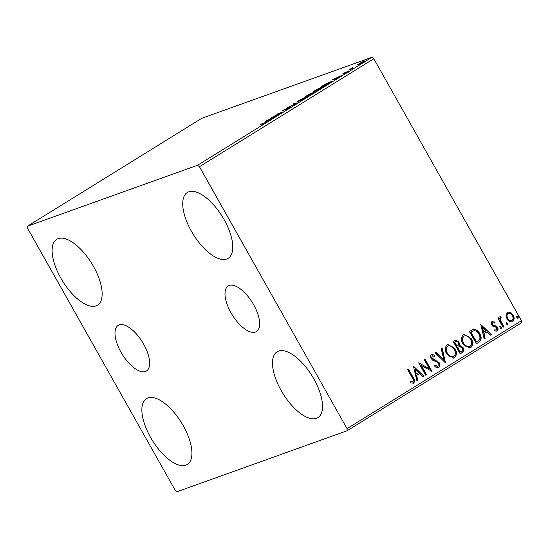 <?xml version="1.0" encoding="UTF-8"?>
<svg xmlns="http://www.w3.org/2000/svg" width="549" height="549" viewBox="0 0 549 549"><rect width="100%" height="100%" fill="white"/><g stroke="black" fill="none" stroke-linecap="round" stroke-linejoin="round"><path stroke-width="0.82" d="M121.013 352.245A26.832 11.803 -121.8 0 0 146.446 371A26.832 11.803 -121.8 0 0 143.632 344.134A26.832 11.803 -121.8 0 0 118.2 325.379A26.832 11.803 -121.8 0 0 121.013 352.245M231.012 312.813A26.832 11.803 -121.8 0 0 256.445 331.575A26.832 11.803 -121.8 0 0 253.631 304.709A26.832 11.803 -121.8 0 0 228.199 285.947A26.832 11.803 -121.8 0 0 231.012 312.813M224.081 219.566A38.739 17.04 58.2 0 1 228.144 258.353A38.739 17.04 58.2 0 1 191.423 231.273A38.739 17.04 58.2 0 1 187.36 192.486A38.739 17.04 58.2 0 1 224.081 219.566M183.222 425.681A38.739 17.04 58.2 0 1 187.284 464.468A38.739 17.04 58.2 0 1 150.563 437.388A38.739 17.04 58.2 0 1 146.501 398.595A38.739 17.04 58.2 0 1 183.222 425.681M93.46 266.389A38.739 17.04 58.2 0 1 97.523 305.175A38.739 17.04 58.2 0 1 60.809 278.089A38.739 17.04 58.2 0 1 56.739 239.302A38.739 17.04 58.2 0 1 93.46 266.389M313.836 378.858A38.739 17.04 58.2 0 1 317.898 417.645A38.739 17.04 58.2 0 1 281.184 390.565A38.739 17.04 58.2 0 1 277.121 351.779A38.739 17.04 58.2 0 1 313.836 378.858M177.046 491.712L347.194 430.725L347.057 428.645L199.452 166.697L197.599 165.235L27.45 226.222L27.587 228.302L175.186 490.25L177.046 491.712M347.057 428.645L521.413 320.698L521.55 322.778L347.194 430.725M364.509 61.426L364.275 61.021C365.545 60.562 365.277 60.925 363.472 62.112L357.385 64.878L361.901 62.085L365.023 60.877M353.892 68.021L349.493 69.599L352.499 67.753L351.875 68.495L353.892 68.021M352.115 68.097L351.991 68.7M348.636 71.267L348.505 71.041C349.219 70.787 349.054 70.999 348.004 71.686L343.166 73.792C342.501 74.04 342.651 73.847 343.605 73.223L348.924 70.958M344.202 72.996L344.051 73.415M347.428 72.029L347.689 71.555M343.166 73.792L342.768 73.875M331.28 81.979L330.978 81.444C332.838 80.744 332.426 81.252 329.736 82.974L327.204 84.539L321.192 86.701L325.653 83.997L332.09 81.218M314.206 92.548L314.042 92.246C315.023 91.896 314.735 92.225 313.177 93.227L311.002 94.579L304.983 96.734L310.528 93.687L314.598 92.143M296.33 103.658L286.825 107.975L294.95 104.138L293.036 104.132L293.948 103.569L296.33 103.658M277.327 115.42L270.479 118.097L280.409 113.115L276.765 114.206L282.776 112.051L272.853 117.026L277.327 115.42M263.438 123.498L260.274 124.41L264.337 122.955C265.764 122.358 265.805 122.516 264.453 123.436L261.701 124.959L263.829 123.662C264.563 123.127 264.433 123.079 263.438 123.498C264.433 123.079 264.563 123.127 263.829 123.662L263.891 123.772M264.57 123.36L264.337 122.955C265.764 122.358 265.805 122.516 264.453 123.436M197.599 165.235L371.954 57.288L201.806 118.275L27.45 226.222M265.167 121.384L274.816 116.978L267.795 120.821L268.605 120.828L267.692 121.391L265.167 121.384M282.762 110.816C281.966 111.104 282.152 110.871 283.305 110.116L290.243 107.041C291.135 106.726 290.908 107.007 289.57 107.885L285.809 109.869L289.398 107.563L282.289 110.905M290.112 108.215L289.398 107.563M283.908 109.903L283.648 110.438M290.407 107.33L290.757 106.945M297.956 101.874C296.179 102.526 296.501 102.052 298.91 100.453L306.315 96.693C308.085 96.048 307.749 96.528 305.299 98.147L296.865 102.08M306.637 97.262L306.315 96.693L307.385 96.487M314.165 91.841C312.388 92.493 312.704 92.019 315.112 90.42L322.517 86.66C324.287 86.008 323.951 86.495 321.508 88.115L313.074 92.04M322.839 87.229L322.517 86.66L323.594 86.454M332.509 79.694L342.157 75.288L335.13 79.131L335.94 79.131L335.027 79.701L332.509 79.694M507.386 312.182L510.481 312.278L513.109 314.989C514.578 317.542 514.427 319.731 512.663 321.556C510.289 322.297 508.388 321.378 506.96 318.797L505.965 315.078L507.88 311.935M507.715 312.004L510.138 312.402L512.766 315.112C514.235 317.665 514.084 319.854 512.32 321.673L512.121 321.817M503.069 327.279L497.97 318.221L498.808 317.706L499.563 319.038L500.18 316.643L500.99 316.56L501.134 317.768L500.667 317.837L500.578 320.527L503.907 326.758L503.069 327.279M500.18 316.643L500.99 316.56L500.777 317.789M501.134 317.768L500.324 317.96L500.235 320.65L500.578 320.527M492.069 321.659L494.416 321.947L494.361 323.032L492.748 322.743L492.625 324.459L493.29 325.159L496.433 326.188L497.497 327.417C498.327 328.865 498.224 330.1 497.202 331.122L494.786 330.965L494.793 329.832L496.481 330.073L496.687 327.979L496.001 327.238L492.872 326.25L491.815 325.022C491.046 323.711 491.135 322.586 492.069 321.659L492.316 321.542M492.693 322.764L492.625 324.459M492.281 324.583L492.947 325.283L496.09 326.312L497.154 327.54C497.977 328.988 497.881 330.224 496.859 331.246L496.859 331.294M494.45 329.956L496.481 330.073M478.92 342.233L476.388 343.798L469.409 331.411L473.904 329.228C476.457 329.53 478.385 330.992 479.689 333.607C481.83 337.107 481.576 339.982 478.92 342.233L476.347 343.729M460.179 353.831L453.2 341.444L455.526 340.099L458.985 342.006L459.444 345.273L462.951 347.373C464.09 349.425 463.898 351.134 462.361 352.485L460.179 353.831M445.514 362.916L435.041 352.684L435.947 352.122L443.894 359.883L441.252 348.841L442.165 348.279L445.514 362.916M426.511 374.679L425.674 375.2L418.695 362.807L429.345 368.674L424.144 359.437L424.981 358.916L431.96 371.302L421.316 365.462L426.511 374.679L425.633 375.132M408.188 369.312L412.862 377.609C414.468 379.654 414.619 381.514 413.315 383.188L410.796 382.907L410.686 381.692L412.937 381.795C413.623 380.546 413.411 379.242 412.299 377.884L407.653 369.642L408.49 369.12L413.205 377.492C414.811 379.531 414.962 381.39 413.658 383.065L413.308 383.236M410.343 381.816L412.937 381.795M521.413 320.698L373.814 58.75L199.452 166.697M413.383 366.094L424 376.237L423.087 376.799L419.724 373.526L416.664 375.42L417.782 380.08L416.869 380.649L413.383 366.094M432.241 355.711L431.644 358.099L438.85 362.855C439.879 364.728 439.742 366.32 438.438 367.638L438.781 367.514C437.347 368.008 436.023 367.61 434.808 366.32L435.131 365.27L437.999 366.279L438.342 363.239L437.381 362.189L432.674 360.171L431.178 358.545C430.258 356.953 430.368 355.587 431.5 354.448L434.781 355.244L434.561 356.411L432.2 355.731L431.988 357.975L439.193 362.731C440.223 364.605 440.085 366.197 438.781 367.514L438.404 367.693M437.615 366.423L437.999 366.279M446.66 353.92C444.608 350.427 444.759 347.38 447.099 344.793L447.826 344.436L455.011 348.67C457.056 352.177 456.892 355.21 454.503 357.776L453.824 358.106L446.66 353.92M462.869 343.887C460.817 340.387 460.961 337.347 463.308 334.76L464.035 334.403L471.22 338.637C473.265 342.144 473.094 345.177 470.713 347.743L470.033 348.073L462.869 343.887M480.725 324.404L491.334 334.54L490.422 335.11L487.066 331.829L484.005 333.723L485.124 338.39L484.211 338.953L480.725 324.404M500.043 326.58L501.319 327.183L501.203 328.645L499.926 328.048L500.173 326.525M506.466 322.606L507.75 323.203L507.633 324.665L506.35 324.068L506.603 322.544M516.945 316.114L518.229 316.718L518.112 318.18L516.829 317.583L517.076 316.052M371.954 57.288L373.814 58.75M411.942 382.083L412.594 381.919L411.942 382.083M413.459 366.403L424 376.237M423.65 376.36L423.025 376.744M416.664 375.42L419.724 373.526M416.32 375.543L417.439 380.203L417.782 380.08M417.439 380.203L416.856 380.567M415.133 369.045L414.79 369.161L415.964 374.047L418.654 372.476L415.133 369.045L416.307 373.924M418.784 362.971L429.345 368.674M424.672 359.108L431.541 371.289M426.168 374.802L420.973 365.586L421.316 365.462M434.787 365.394L437.656 366.403M431.15 354.572L434.781 355.244M434.437 355.368L434.273 356.226M431.644 358.099L431.988 357.975M433.051 359.389L433.394 359.266M434.781 359.979L435.124 359.856M438.85 362.855L439.193 362.731M435.666 352.3L443.894 359.883M441.835 348.478L445.232 362.642M447.655 344.504L455.011 348.67M454.668 348.793C456.713 352.3 456.548 355.333 454.16 357.9L454.503 357.776M454.16 357.9L453.652 358.161M448.176 345.87L447.51 346.158C445.623 348.258 445.5 350.708 447.154 353.522C448.705 356.363 450.791 357.406 453.419 356.644M447.154 353.522L447.497 353.398C449.048 356.239 451.134 357.282 453.762 356.521L453.062 356.836M453.762 356.521C455.697 354.455 455.835 352.012 454.174 349.185C452.616 346.33 450.509 345.28 447.854 346.042C445.966 348.135 445.843 350.585 447.497 353.398M447.998 345.925L447.51 346.158M455.354 340.167L458.985 342.006M458.635 342.13L459.101 345.396L459.444 345.273M459.101 345.396L462.951 347.373M462.608 347.496C463.747 349.548 463.555 351.257 462.018 352.609L462.361 352.485M462.018 352.609L460.144 353.769M459.115 346.639L457.708 347.435L460.302 352.039L461.263 351.449C462.608 350.646 462.889 349.466 462.114 347.894L459.547 346.494M459.204 346.618L457.365 347.558L459.959 352.163L460.302 352.039M455.89 341.512L454.407 342.315L456.651 346.289L457.42 345.897C458.676 345.136 458.923 344.017 458.154 342.549C457.495 341.382 456.651 341.087 455.622 341.656L454.757 342.192L456.994 346.165M455.279 341.78L455.711 341.567M454.407 342.315L454.757 342.192M457.365 347.558L457.708 347.435M463.864 334.471L471.22 338.637M470.87 338.76C472.922 342.267 472.751 345.3 470.369 347.867L470.713 347.743M470.369 347.867L469.855 348.128M464.379 335.837L463.72 336.125C461.826 338.225 461.709 340.675 463.363 343.489C464.907 346.33 466.993 347.373 469.621 346.611M463.363 343.489L463.706 343.365C465.25 346.206 467.343 347.249 469.965 346.488L469.271 346.803M469.965 346.488C471.907 344.422 472.044 341.979 470.376 339.152C468.819 336.297 466.719 335.247 464.063 336.002C462.169 338.102 462.052 340.552 463.706 343.365M464.207 335.892L463.72 336.125M472.744 329.51L473.904 329.228M473.561 329.352C476.113 329.654 478.042 331.109 479.346 333.73L479.689 333.607M479.346 333.73C481.487 337.23 481.233 340.106 478.577 342.356M473.211 330.923L470.617 332.282L476.168 342.13L479.476 339.749C480.258 337.868 480.046 335.995 478.852 334.121C477.788 331.973 476.209 330.821 474.116 330.676L470.96 332.159L476.511 342.006M470.617 332.282L470.96 332.159M480.794 324.713L491.334 334.54M490.991 334.664L490.367 335.055M484.005 333.723L487.066 331.829M483.662 333.847L484.781 338.513L485.124 338.39M484.781 338.513L484.191 338.877M482.475 327.348L482.132 327.472L483.305 332.358L485.995 330.779L482.475 327.348L483.648 332.234M491.726 321.783L494.416 321.947M494.073 322.071L494.031 322.86M492.947 325.283L493.29 325.159M496.09 326.312L496.433 326.188M497.154 327.54L497.497 327.417M499.7 326.703L501.319 327.183M500.976 327.307L500.86 328.769M498.499 317.892L499.563 319.038M499.83 316.766L500.647 316.684M500.791 317.892L500.324 317.96L500.791 317.892M500.235 320.65L503.563 326.881L503.907 326.758M503.563 326.881L503.035 327.211M506.123 322.73L507.75 323.203M507.406 323.327L507.29 324.788M510.138 312.402L510.481 312.278M512.766 315.112L513.109 314.989M512.32 321.673L511.949 321.872M508.175 313.204L507.66 313.417C506.404 314.845 506.343 316.505 507.461 318.406C508.504 320.348 509.911 321.069 511.689 320.568M507.461 318.406L507.804 318.283C508.848 320.225 510.254 320.945 512.032 320.444L511.496 320.671M512.032 320.444C513.315 319.051 513.39 317.411 512.272 315.517C511.229 313.575 509.801 312.834 508.01 313.294C506.754 314.721 506.686 316.382 507.804 318.283M516.602 316.238L518.229 316.718M517.885 316.842L517.769 318.303M268.001 121.199L267.795 120.821M269.882 119.373L266.684 120.821L269.943 119.49M267.006 121.391L266.684 120.821M267.809 121.315L267.535 120.821M294.264 104.132L293.948 103.569M305.47 97.214L299.562 100.206C297.62 101.496 297.366 101.881 298.793 101.352L304.654 98.388C306.644 97.07 306.912 96.679 305.47 97.214L306.356 97.043L306.754 97.749M298.882 101.51L297.908 101.524L298.313 102.231M307.31 95.457L306.438 95.993L308.366 95.3L309.698 94.202L307.31 95.457M310.446 94.847L309.698 94.202M309.41 94.819L311.221 94.277L313.204 92.767L309.41 94.819M313.939 93.412L313.204 92.767M321.68 87.181L315.771 90.173C313.829 91.463 313.568 91.848 315.002 91.319L320.856 88.348C322.846 87.037 323.121 86.646 321.68 87.181L322.565 87.01L322.963 87.716M315.085 91.477L314.117 91.491L314.515 92.198M322.647 85.96L327.424 84.244L330.416 82.35C331.28 81.691 331.191 81.561 330.141 81.959L322.75 86.138M330.498 82.494L330.416 82.35C331.28 81.691 331.191 81.561 330.141 81.959M335.343 79.502L335.13 79.131M337.216 77.677L334.025 79.131L337.285 77.8M334.341 79.694L334.025 79.131M335.151 79.626L334.876 79.131M363.445 61.536L359.458 63.547C358.161 64.411 358.003 64.665 358.971 64.308L362.93 62.305C364.241 61.433 364.412 61.179 363.445 61.536L364.042 61.426L364.44 62.133M359.053 64.453L358.373 64.418L358.772 65.125M412.862 377.609L413.205 377.492M457.791 347.297L458.134 347.174M471.166 331.946L471.509 331.822M494.313 325.694L494.656 325.571M501.855 323.841L502.198 323.718M412.731 381.891L412.388 382.015M473.382 330.862L473.039 330.985M500.757 317.796L500.414 317.919M264.385 123.223L264.783 123.93M283.325 110.356L283.723 111.063M331.02 81.78L331.418 82.487M343.791 73.319L344.196 74.026M347.908 71.514L348.306 72.221M351.641 68.495L352.039 69.201"/></g></svg>
